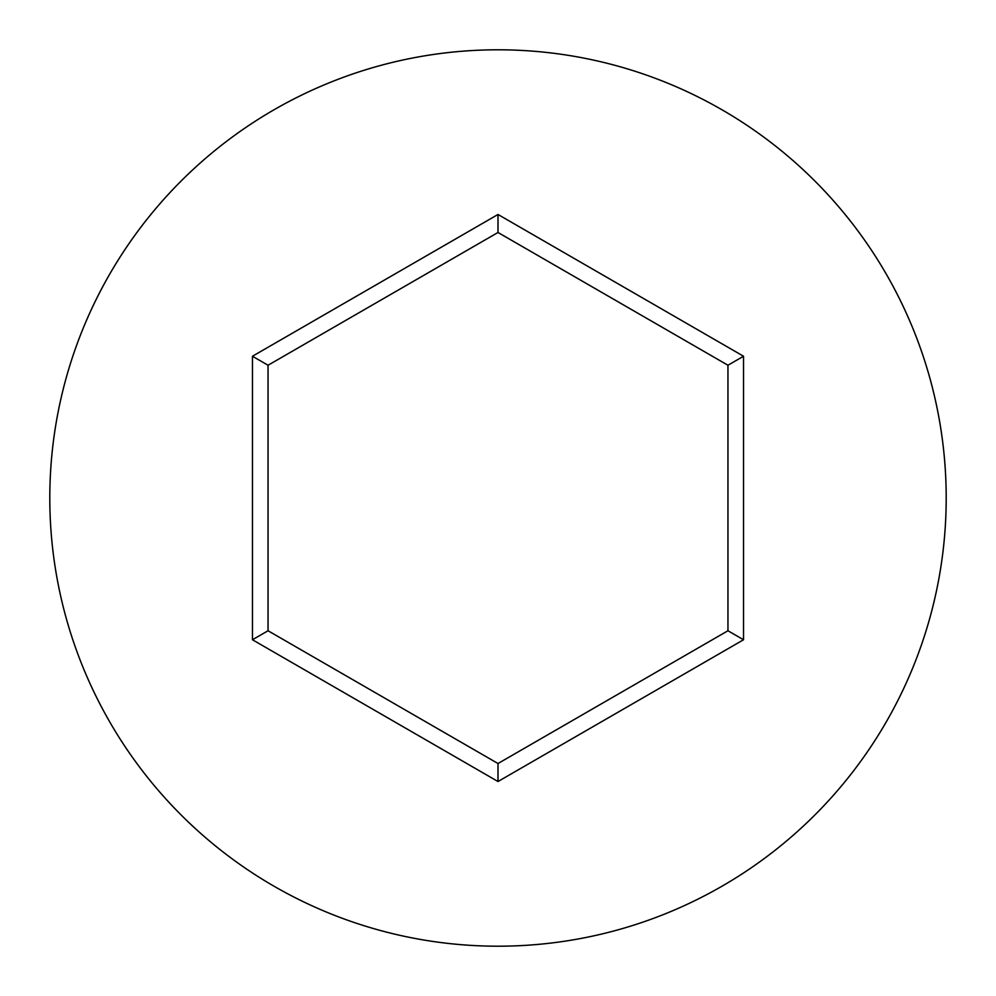 <?xml version="1.0" encoding="UTF-8"?>
<svg xmlns="http://www.w3.org/2000/svg" width="996" height="996" viewBox="0 0 996 996"><rect width="100%" height="100%" fill="white"/><g stroke="black" fill="none" stroke-linecap="round" stroke-linejoin="round"><path stroke-width="1.49" d="M946.2 498A448.2 448.2 0 0 0 498 49.8A448.2 448.2 0 0 0 49.8 498A448.2 448.2 0 0 0 498 946.2A448.2 448.2 0 0 0 946.2 498M498 781.524L252.461 639.756L252.461 356.244L498 214.476L743.539 356.244L743.539 639.756L498 781.524L498 763.521L727.952 630.754L727.952 365.246L498 232.479L268.049 365.246L268.049 630.754L498 763.521M743.539 639.756L727.952 630.754M727.952 365.246L743.539 356.244M498 232.479L498 214.476M268.049 365.246L252.461 356.244M252.461 639.756L268.049 630.754"/></g></svg>
